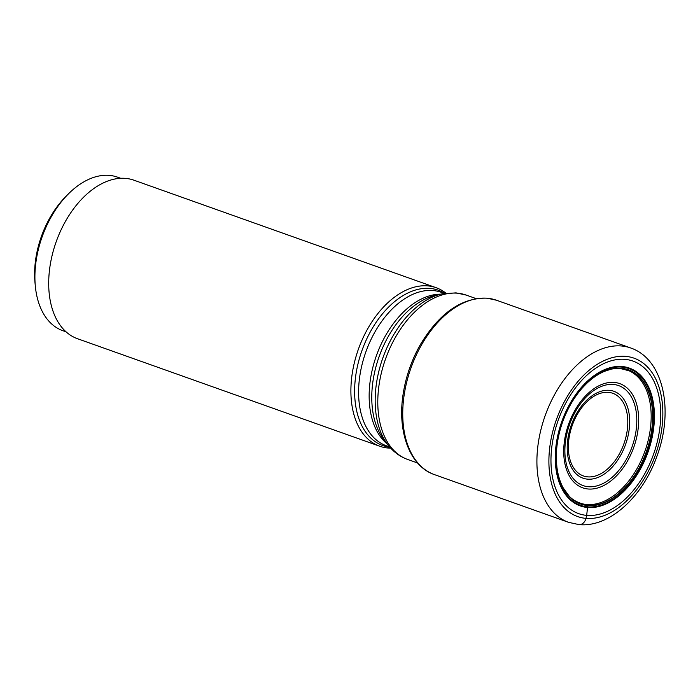<?xml version="1.0" encoding="UTF-8"?>
<svg xmlns="http://www.w3.org/2000/svg" width="700" height="700" viewBox="0 0 700 700"><rect width="100%" height="100%" fill="white"/><g stroke="black" fill="none" stroke-linecap="round" stroke-linejoin="round"><path stroke-width="1.05" d="M584.447 385.648A71.059 44.424 -70.4 0 1 586.609 383.486C592.454 377.886 598.483 373.817 604.695 371.271L610.199 369.469C612.386 368.725 615.843 368.436 620.567 368.585L629.108 370.808A70.595 44.144 109.6 0 1 646.144 447.624A70.595 44.144 109.6 0 1 586.617 504.499L587.746 505.566A71.234 44.538 -70.4 0 1 556.404 460.906A71.234 44.538 -70.4 0 1 582.374 387.887A71.234 44.538 -70.4 0 1 621.46 368.287A71.234 44.538 109.6 0 1 649.845 440.93A71.234 44.538 109.6 0 1 587.746 505.566L586.679 515.375A80.955 50.619 109.6 0 0 657.256 441.919A80.955 50.619 109.6 0 0 625.004 359.354A80.955 50.619 -70.4 0 0 554.426 432.81A80.955 50.619 -70.4 0 0 586.679 515.375L585.979 518.376A84.07 52.561 -70.4 0 1 552.484 432.652A84.07 52.561 -70.4 0 1 625.774 356.379A84.07 52.561 109.6 0 1 659.26 442.102A84.07 52.561 109.6 0 1 585.979 518.376A8.479 6.536 95.1 0 1 577.736 524.326M629.108 370.808A70.595 44.144 109.6 0 0 626.99 369.95M586.617 504.499A70.595 44.144 -70.4 0 1 581.849 503.659A70.595 44.144 -70.4 0 1 579.661 502.985M403.489 391.983A91.402 57.146 -70.4 0 1 420.289 344.75C439.276 313.154 461.475 297.623 486.894 298.148L496.484 300.23A92.549 57.864 109.6 0 0 487.366 298.252A92.549 57.864 -70.4 0 0 408.634 375.086A92.549 57.864 -70.4 0 0 434.446 474.617C409.351 466.209 396.655 430.553 403.489 391.983M390.731 448.157A84.131 52.605 109.6 0 1 388.001 448.017A84.131 52.605 -70.4 0 1 379.715 446.224A84.131 52.605 -70.4 0 1 356.256 355.74A84.131 52.605 -70.4 0 1 427.831 285.889A84.131 52.605 109.6 0 1 436.118 287.691A84.131 52.605 109.6 0 1 445.874 293.142M436.118 287.691L133.919 180.189A84.131 52.605 109.6 0 0 125.633 178.386A84.131 52.605 109.6 0 0 54.058 248.237A84.131 52.605 109.6 0 0 77.525 338.721L379.715 446.224M66.071 331.835L62.825 330.68A81.48 50.942 -70.4 0 1 35.333 286.169A81.48 50.942 -70.4 0 1 68.022 194.285A81.48 50.942 -70.4 0 1 109.419 175.394A81.48 50.942 -70.4 0 1 117.442 177.135L120.689 178.29M35.333 286.169L35 282.686A76.186 47.635 -70.4 0 1 65.564 196.77L68.022 194.285M582.374 387.887L586.609 383.486A71.059 44.424 -70.4 0 1 621.294 368.41A71.059 44.424 109.6 0 1 649.6 440.869A71.059 44.424 109.6 0 1 587.659 505.339A71.059 44.424 -70.4 0 1 556.903 466.996A71.059 44.424 -70.4 0 1 556.596 463.951M496.484 300.23L630.656 347.961A92.549 57.864 109.6 0 0 621.539 345.984A92.549 57.864 -70.4 0 0 542.806 422.817A92.549 57.864 -70.4 0 0 568.619 522.349L434.446 474.617M587.528 507.491A73.15 45.736 -70.4 0 1 558.381 432.898A73.15 45.736 -70.4 0 1 622.151 366.529A73.15 45.736 109.6 0 1 651.298 441.123A73.15 45.736 109.6 0 1 587.528 507.491M587.597 506.852A72.511 45.343 109.6 0 0 650.816 441.061A72.511 45.343 109.6 0 0 621.924 367.106A72.511 45.343 -70.4 0 0 558.705 432.906A72.511 45.343 -70.4 0 0 587.597 506.852M417.576 462.989L407.68 459.471A87.246 54.547 -70.4 0 1 383.346 365.645A87.246 54.547 -70.4 0 1 457.573 293.204A87.246 54.547 -70.4 0 1 466.165 295.076L476.061 298.594M407.68 459.471C399.805 456.601 393.181 451.684 387.826 444.727A86.249 53.926 -70.4 0 1 382.821 358.024A86.249 53.926 -70.4 0 1 441.464 293.965L455.998 292.863L466.165 295.076M441.464 293.965L435.164 295.444A82.478 51.564 109.6 0 0 379.085 356.703A82.478 51.564 109.6 0 0 383.88 439.609L387.826 444.727M444.255 293.396L441.131 292.285A81.48 50.942 109.6 0 0 433.108 290.544A81.48 50.942 109.6 0 0 363.79 358.19A81.48 50.942 109.6 0 0 386.514 445.821L389.637 446.933M440.624 294.166A81.48 50.942 109.6 0 0 376.381 355.731A81.48 50.942 109.6 0 0 387.301 444.045M444.649 293.326A82.478 51.564 109.6 0 0 430.045 288.418A82.478 51.564 109.6 0 0 358.356 362.399A82.478 51.564 109.6 0 0 389.9 447.239M614.285 382.428A55.3 34.571 -70.4 0 1 636.317 438.821A55.3 34.571 -70.4 0 1 588.114 488.994A55.3 34.571 -70.4 0 1 566.081 432.6A55.3 34.571 -70.4 0 1 614.285 382.428M588.271 486.71A53.06 33.171 -70.4 0 1 567.14 432.6A53.06 33.171 -70.4 0 1 613.392 384.457A53.06 33.171 -70.4 0 1 634.532 438.567A53.06 33.171 -70.4 0 1 588.271 486.71M587.536 479.15A46.095 28.822 109.6 0 0 627.716 437.325A46.095 28.822 109.6 0 0 609.359 390.32A46.095 28.822 109.6 0 0 569.17 432.145A46.095 28.822 109.6 0 0 587.536 479.15M608.457 392.35A43.855 27.422 109.6 0 0 570.229 432.136A43.855 27.422 109.6 0 0 587.702 476.858A43.855 27.422 109.6 0 0 625.931 437.071A43.855 27.422 109.6 0 0 608.457 392.35M581.849 503.659C576.144 501.856 571.83 499.24 568.907 495.801L563.194 487.856C559.991 481.959 557.891 475.011 556.903 466.996L556.404 460.906M568.619 522.349L578.996 524.606C609.849 527.747 643.282 496.055 657.291 455.227C673.872 410.121 663.591 359.109 630.656 347.961"/></g></svg>
